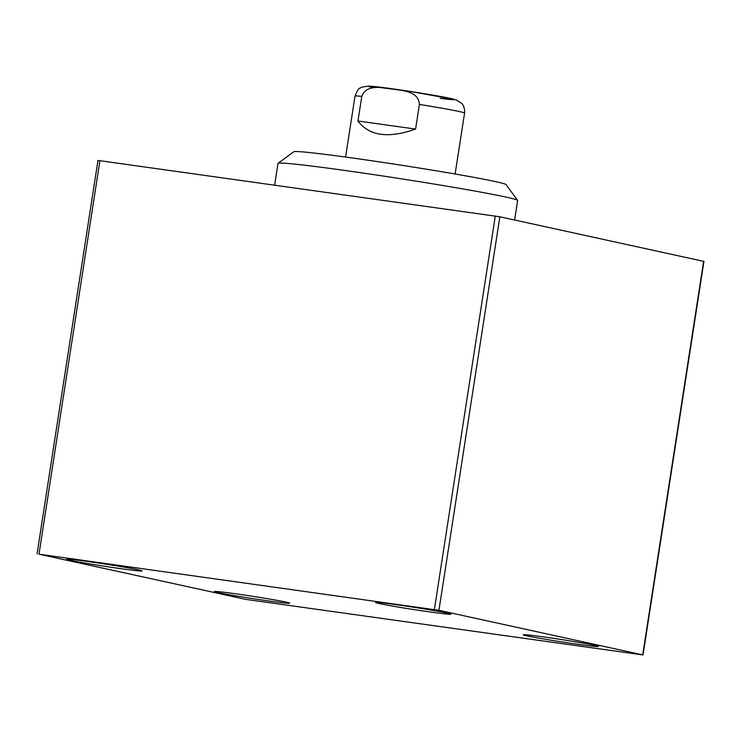 <?xml version="1.0" encoding="UTF-8"?>
<svg xmlns="http://www.w3.org/2000/svg" width="741" height="741" viewBox="0 0 741 741"><rect width="100%" height="100%" fill="white"/><g stroke="black" fill="none" stroke-linecap="round" stroke-linejoin="round"><path stroke-width="1.11" d="M245.706 599.367L38.995 554.185L438.941 610.315L643.031 654.951L245.706 599.367M235.795 593.81A38.106 1.139 8.8 0 1 289.694 603.183A38.106 1.139 8.8 0 1 251.866 598.478A38.106 1.139 8.8 0 1 214.381 591.531A38.106 1.139 8.8 0 1 235.795 593.81M88.151 561.53A38.106 1.139 8.8 0 1 142.05 570.913A38.106 1.139 8.8 0 1 104.212 566.207A38.106 1.139 8.8 0 1 66.727 559.251A38.106 1.139 8.8 0 1 88.151 561.53M397.037 604.795A38.106 1.139 8.8 0 1 450.936 614.169A38.106 1.139 8.8 0 1 413.098 609.463A38.106 1.139 8.8 0 1 375.613 602.507A38.106 1.139 8.8 0 1 397.037 604.795M544.681 637.065A38.106 1.139 8.8 0 1 598.58 646.448A38.106 1.139 8.8 0 1 560.752 641.743A38.106 1.139 8.8 0 1 523.266 634.787A38.106 1.139 8.8 0 1 544.681 637.065M643.031 654.951L703.95 261.416L499.86 216.78L97.969 160.436L37.05 553.972M517.607 200.376L506.038 184.574A107.399 3.205 -171.2 0 0 400.427 165.076A107.399 3.205 -171.2 0 0 293.871 151.729L278.06 163.289A121.255 3.622 8.8 0 1 398.371 178.359A121.255 3.622 8.8 0 1 517.607 200.376A121.255 3.622 8.8 0 1 517.644 200.487L514.625 220.003M274.624 185.111L277.995 163.391A121.255 3.622 8.8 0 1 278.06 163.289M415.59 129.073C388.432 138.669 369.222 135.983 357.968 121.005L361.784 96.367C366.906 83.483 382.551 88.068 392.387 88.846C402.039 90.8 418.406 90.698 419.406 104.435L415.59 129.073L357.968 121.005M38.995 554.185L99.924 160.649M434.374 609.556L495.294 216.02M438.941 610.315L499.86 216.78M642.697 654.859L703.617 261.314M361.784 96.367A55.427 1.658 -171.2 0 0 355.013 96.117C357.319 90.485 358.987 87.836 360.033 88.16L361.83 87.151L368.722 86.049L411.098 91.56L455.928 99.739L461.541 103.212C461.532 103.101 465.144 106.445 464.57 113.077A55.427 1.658 -171.2 0 0 419.406 104.435M440.108 98.358A43.654 1.306 -171.2 0 0 445.971 97.488A43.654 1.306 -171.2 0 0 388.136 88.225A43.654 1.306 -171.2 0 0 373.76 87.744M355.013 96.117L345.575 157.055M464.57 113.077L455.131 174.015"/></g></svg>
